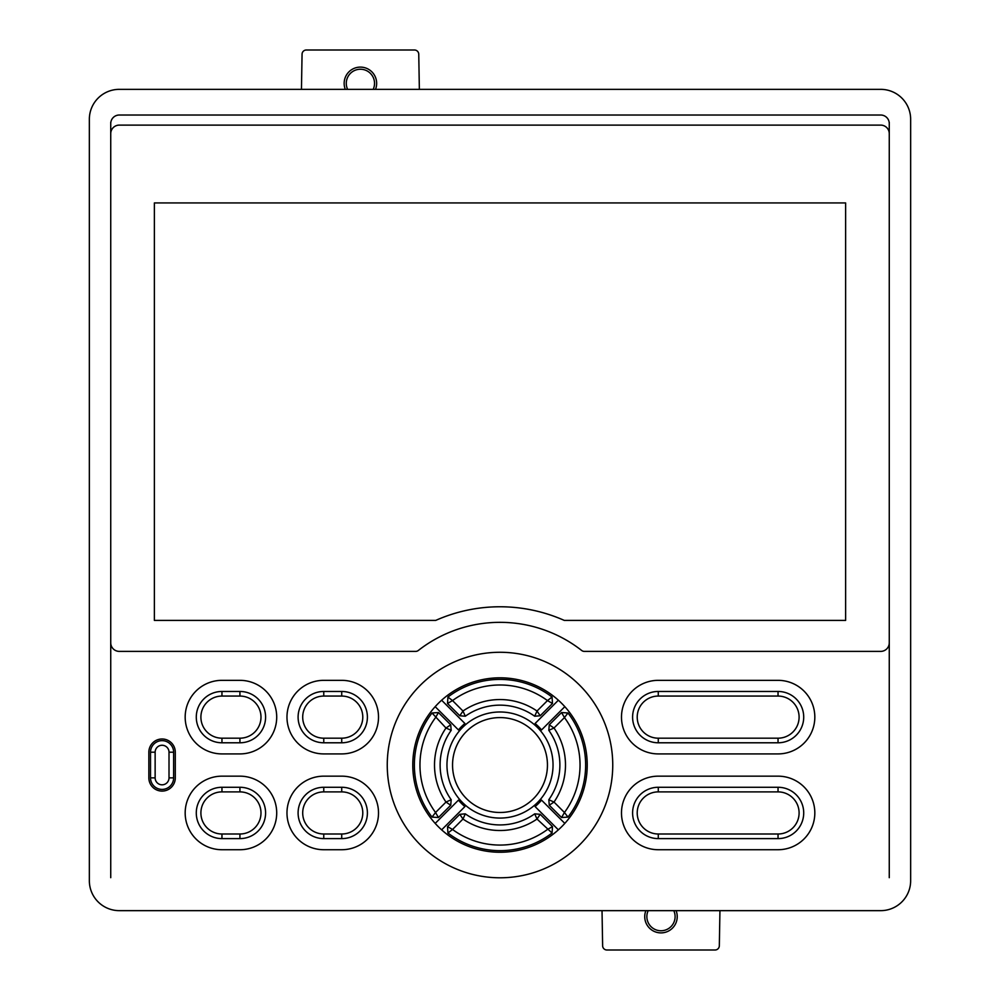 <?xml version="1.0" encoding="UTF-8"?>
<svg xmlns="http://www.w3.org/2000/svg" width="1000" height="1000" viewBox="0 0 1000 1000"><rect width="100%" height="100%" fill="white"/><g stroke="black" fill="none" stroke-linecap="round" stroke-linejoin="round"><path stroke-width="1.5" d="M889.262 133.637L889.262 123.575A8.55 8.55 0 0 0 880.7 115.025L119.3 115.025A8.55 8.55 0 0 0 110.738 123.575L110.738 642.825A8.55 8.55 0 0 0 119.3 651.388L415.688 651.388A4.275 4.275 0 0 0 418.325 650.475A132.6 132.6 0 0 1 581.675 650.475A4.275 4.275 0 0 0 584.312 651.388L880.7 651.388A8.55 8.55 0 0 0 889.262 642.825L889.262 133.663A8.55 8.55 0 0 0 880.7 125.113L119.3 125.113A8.55 8.55 0 0 0 110.738 133.663L110.738 877.688M154.375 620.413L435.712 620.413A158.275 158.275 0 0 1 564.288 620.413L845.625 620.413L845.625 202.925L154.375 202.925L154.375 620.413M673.775 910.65A14.125 14.125 0 0 1 660.975 930.763A14.125 14.125 0 0 1 648.188 910.65M347.612 89.35A14.125 14.125 0 0 1 360.412 69.237A14.125 14.125 0 0 1 373.2 89.35M645.875 910.65A16.25 16.25 0 0 0 660.975 932.887A16.25 16.25 0 0 0 676.087 910.65M375.513 89.35A16.25 16.25 0 0 0 360.412 67.112A16.25 16.25 0 0 0 345.3 89.35M196.287 717.125A25.663 25.663 0 0 0 221.962 742.788L239.925 742.788A25.663 25.663 0 0 0 265.587 717.125A25.663 25.663 0 0 0 239.925 691.462L221.962 691.462A25.663 25.663 0 0 0 196.287 717.125M298.1 717.125A25.663 25.663 0 0 0 323.762 742.788L341.725 742.788A25.663 25.663 0 0 0 367.4 717.125A25.663 25.663 0 0 0 341.725 691.462L323.762 691.462A25.663 25.663 0 0 0 298.1 717.125M298.1 812.95A25.663 25.663 0 0 0 323.762 838.612L341.725 838.612A25.663 25.663 0 0 0 367.4 812.95A25.663 25.663 0 0 0 341.725 787.275L323.762 787.275A25.663 25.663 0 0 0 298.1 812.95M221.962 838.612A25.663 25.663 0 0 1 196.287 812.95A25.663 25.663 0 0 1 221.962 787.275L239.925 787.275A25.663 25.663 0 0 1 265.587 812.95A25.663 25.663 0 0 1 239.925 838.612L221.962 838.612L221.962 834L239.925 834A21.062 21.062 0 0 0 260.988 812.95A21.062 21.062 0 0 0 239.925 791.888L221.962 791.888A21.062 21.062 0 0 0 200.9 812.95A21.062 21.062 0 0 0 221.962 834M778.037 691.462L658.275 691.462A25.663 25.663 0 0 0 632.6 717.125A25.663 25.663 0 0 0 658.275 742.788L778.037 742.788A25.663 25.663 0 0 0 803.713 717.125A25.663 25.663 0 0 0 778.037 691.462L778.037 696.062L658.275 696.062A21.062 21.062 0 0 0 637.212 717.125A21.062 21.062 0 0 0 658.275 738.188L658.275 742.788M658.275 838.612L778.037 838.612A25.663 25.663 0 0 0 803.713 812.95A25.663 25.663 0 0 0 778.037 787.275L658.275 787.275A25.663 25.663 0 0 0 632.6 812.95A25.663 25.663 0 0 0 658.275 838.612L658.275 834L778.037 834A21.062 21.062 0 0 0 799.1 812.95A21.062 21.062 0 0 0 778.037 791.888L658.275 791.888A21.062 21.062 0 0 0 637.212 812.95A21.062 21.062 0 0 0 658.275 834M553.038 765.037A53.038 53.038 0 0 0 500 711.988A53.038 53.038 0 0 0 446.962 765.037A53.038 53.038 0 0 0 500 818.075A53.038 53.038 0 0 0 553.038 765.037M548.812 799.725A59.887 59.887 0 0 0 548.812 730.337L549.275 724.837L561.562 712.55L567.987 712.975A85.625 85.625 0 0 1 567.987 817.1L561.562 817.525L549.275 805.238L548.812 799.725L554.012 802.062L564.45 812.5A80.037 80.037 0 0 0 564.45 717.575L567.987 712.975M432.013 712.975L438.438 712.55L450.725 724.837L445.988 728.012L432.013 712.975A85.625 85.625 0 0 0 432.013 817.1L435.55 812.5L438.438 817.525L432.013 817.1M185.175 717.125A36.788 36.788 0 0 0 221.962 753.913L239.925 753.913A36.788 36.788 0 0 0 276.712 717.125A36.788 36.788 0 0 0 239.925 680.337L221.962 680.337A36.788 36.788 0 0 0 185.175 717.125M612.75 765.037A112.75 112.75 0 0 0 500 652.275A112.75 112.75 0 0 0 387.25 765.037A112.75 112.75 0 0 0 500 877.788A112.75 112.75 0 0 0 612.75 765.037M621.487 812.95A36.788 36.788 0 0 0 658.275 849.725L778.037 849.725A36.788 36.788 0 0 0 814.825 812.95A36.788 36.788 0 0 0 778.037 776.162L658.275 776.162A36.788 36.788 0 0 0 621.487 812.95M621.487 717.125A36.788 36.788 0 0 0 658.275 753.913L778.037 753.913A36.788 36.788 0 0 0 814.825 717.125A36.788 36.788 0 0 0 778.037 680.337L658.275 680.337A36.788 36.788 0 0 0 621.487 717.125M286.975 812.95A36.788 36.788 0 0 0 323.762 849.725L341.725 849.725A36.788 36.788 0 0 0 378.512 812.95A36.788 36.788 0 0 0 341.725 776.162L323.762 776.162A36.788 36.788 0 0 0 286.975 812.95M185.175 812.95A36.788 36.788 0 0 0 221.962 849.725L239.925 849.725A36.788 36.788 0 0 0 276.712 812.95A36.788 36.788 0 0 0 239.925 776.162L221.962 776.162A36.788 36.788 0 0 0 185.175 812.95M286.975 717.125A36.788 36.788 0 0 0 323.762 753.913L341.725 753.913A36.788 36.788 0 0 0 378.512 717.125A36.788 36.788 0 0 0 341.725 680.337L323.762 680.337A36.788 36.788 0 0 0 286.975 717.125M412.775 765.037A87.225 87.225 0 0 0 500 852.25A87.225 87.225 0 0 0 587.225 765.037A87.225 87.225 0 0 0 500 677.812A87.225 87.225 0 0 0 412.775 765.037M175.3 777.862L175.3 752.2A13.225 13.225 0 0 0 162.075 738.988A13.225 13.225 0 0 0 148.85 752.2L148.85 777.862A13.225 13.225 0 0 0 162.075 791.087A13.225 13.225 0 0 0 175.3 777.862M155.137 777.862L150.525 777.862A11.55 11.55 0 0 0 162.075 789.412A11.55 11.55 0 0 0 173.625 777.862L173.625 752.2A11.55 11.55 0 0 0 162.075 740.65A11.55 11.55 0 0 0 150.525 752.2L155.137 752.2L155.137 777.862A6.938 6.938 0 0 0 162.075 784.812A6.938 6.938 0 0 0 169.013 777.862L169.013 752.2A6.938 6.938 0 0 0 162.075 745.263A6.938 6.938 0 0 0 155.137 752.2M150.525 777.862L150.525 752.2M119.3 910.65L880.7 910.65A29.938 29.938 0 0 0 910.65 880.7L910.65 119.3A29.938 29.938 0 0 0 880.7 89.35L119.3 89.35A29.938 29.938 0 0 0 89.35 119.3L89.35 880.7A29.938 29.938 0 0 0 119.3 910.65M581.675 650.475A132.6 132.6 0 0 0 418.325 650.475M415.688 651.388L119.3 651.388M880.7 651.388L584.312 651.388M110.738 122.312L110.738 123.575M889.262 877.688L889.262 642.825M889.262 123.575L889.262 122.312M558.362 700.225L535.1 723.487A54.387 54.387 0 0 1 541.55 729.938L564.812 706.675M441.637 700.225L464.9 723.487A54.387 54.387 0 0 0 458.45 729.938L435.188 706.675M441.637 829.85L464.9 806.587A54.387 54.387 0 0 1 458.45 800.138L435.188 823.4M558.362 829.85L535.1 806.587A54.387 54.387 0 0 0 541.55 800.138L564.812 823.4M447.938 697.05A85.625 85.625 0 0 1 552.062 697.05L552.487 703.475L540.2 715.763L534.7 716.225A59.887 59.887 0 0 0 465.3 716.225L459.8 715.763L447.512 703.475L447.938 697.05L452.537 700.588L447.512 703.475M552.062 833.012A85.625 85.625 0 0 1 447.938 833.012L447.512 826.6L459.8 814.312L465.3 813.85A59.887 59.887 0 0 0 534.7 813.85L540.2 814.312L552.487 826.6L552.062 833.012L537.025 819.038L540.2 814.312M450.725 724.837L451.188 730.337A59.887 59.887 0 0 0 451.188 799.725L450.725 805.238L438.438 817.525M552.487 826.6L547.463 829.475A80.037 80.037 0 0 1 452.537 829.475L447.938 833.012M465.3 813.85L462.975 819.038A65.475 65.475 0 0 0 537.025 819.038L534.7 813.85M447.512 826.6L452.537 829.475L462.975 819.038L459.8 814.312M451.188 799.725L445.988 802.062L435.55 812.5A80.037 80.037 0 0 1 435.55 717.575L438.438 712.55M451.188 730.337L445.988 728.012A65.475 65.475 0 0 0 445.988 802.062L450.725 805.238M552.062 697.05L547.463 700.588A80.037 80.037 0 0 0 452.537 700.588L462.975 711.025L459.8 715.763M540.2 715.763L537.025 711.025A65.475 65.475 0 0 0 462.975 711.025L465.3 716.225M552.487 703.475L547.463 700.588L537.025 711.025L534.7 716.225M567.987 817.1L564.45 812.5L561.562 817.525M549.275 724.837L554.012 728.012L564.45 717.575L561.562 712.55M549.275 805.238L554.012 802.062A65.475 65.475 0 0 0 554.012 728.012L548.812 730.337M719.938 910.65L719.325 945.8A4.275 4.275 0 0 1 715.05 950L606.912 950A4.275 4.275 0 0 1 602.638 945.8L602.025 910.65M301.45 89.35L302.062 54.2A4.275 4.275 0 0 1 306.337 50L414.475 50A4.275 4.275 0 0 1 418.75 54.2L419.363 89.35M221.962 738.188L239.925 738.188A21.062 21.062 0 0 0 260.988 717.125A21.062 21.062 0 0 0 239.925 696.062L221.962 696.062A21.062 21.062 0 0 0 200.9 717.125A21.062 21.062 0 0 0 221.962 738.188L221.962 742.788M323.762 738.188L341.725 738.188A21.062 21.062 0 0 0 362.788 717.125A21.062 21.062 0 0 0 341.725 696.062L323.762 696.062A21.062 21.062 0 0 0 302.7 717.125A21.062 21.062 0 0 0 323.762 738.188L323.762 742.788M323.762 834L341.725 834A21.062 21.062 0 0 0 362.788 812.95A21.062 21.062 0 0 0 341.725 791.888L323.762 791.888A21.062 21.062 0 0 0 302.7 812.95A21.062 21.062 0 0 0 323.762 834L323.762 838.612M547.45 765.037A47.45 47.45 0 0 0 500 717.588A47.45 47.45 0 0 0 452.55 765.037A47.45 47.45 0 0 0 500 812.487A47.45 47.45 0 0 0 547.45 765.037M658.275 738.188L778.037 738.188A21.062 21.062 0 0 0 799.1 717.125A21.062 21.062 0 0 0 778.037 696.062M778.037 838.612L778.037 834M778.037 791.888L778.037 787.275M658.275 791.888L658.275 787.275M658.275 691.462L658.275 696.062M778.037 738.188L778.037 742.788M173.625 752.2L169.013 752.2M169.013 777.862L173.625 777.862M239.925 791.888L239.925 787.275M239.925 838.612L239.925 834M221.962 791.888L221.962 787.275M323.762 787.275L323.762 791.888M341.725 834L341.725 838.612M341.725 787.275L341.725 791.888M323.762 691.462L323.762 696.062M341.725 738.188L341.725 742.788M341.725 691.462L341.725 696.062M221.962 691.462L221.962 696.062M239.925 738.188L239.925 742.788M239.925 691.462L239.925 696.062"/></g></svg>
